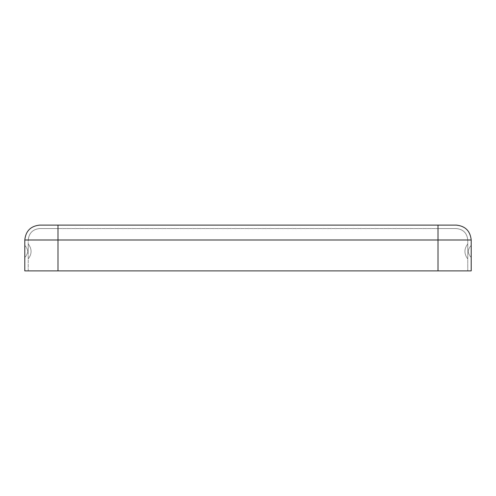 <?xml version="1.0" encoding="UTF-8"?>
<svg xmlns="http://www.w3.org/2000/svg" width="496" height="496" viewBox="0 0 496 496"><rect width="100%" height="100%" fill="white"/><g stroke="black" fill="none" stroke-linecap="round" stroke-linejoin="round"><path stroke-width="0.37" stroke-dasharray="2.48 1.86" d="M28.235 251.435L28.235 243.964L28.235 251.435M24.8 251.435L24.8 245.427L24.8 251.435M467.765 251.435L467.765 243.964L467.765 251.435M471.2 251.435L471.2 257.443L471.2 251.435M456.32 225.11L39.68 225.11L438.005 225.11L438.005 239.99L57.995 239.99L57.995 270.89L471.2 270.89L57.995 270.89L438.005 270.89L438.005 228.544L456.32 228.544L39.68 228.544L57.995 228.544L57.995 239.99L438.005 239.99L438.005 270.89L467.765 270.89L467.765 239.99L438.005 239.99L467.765 239.99C467.04 233.083 463.221 229.27 456.32 228.544L438.005 228.544L438.005 270.89L28.235 270.89L438.005 270.89L438.005 239.99L57.995 239.99L471.2 239.99L471.2 270.89L471.2 239.99L438.005 239.99L438.005 225.11L456.32 225.11C465.291 226.052 470.251 231.012 471.2 239.99C470.251 231.012 465.291 226.052 456.32 225.11M24.8 270.89L57.995 270.89L57.995 225.11L57.995 239.99L438.005 239.99L438.005 270.89L57.995 270.89L57.995 228.544L438.005 228.544L438.005 239.99L28.235 239.99L28.235 270.89L57.995 270.89L57.995 228.544L39.68 228.544C32.779 229.27 28.96 233.083 28.235 239.99L57.995 239.99L57.995 270.89L24.8 270.89L24.8 239.99L57.995 239.99L24.8 239.99C25.749 231.012 30.709 226.052 39.68 225.11C30.709 226.052 25.749 231.012 24.8 239.99L24.8 270.89M467.765 270.89L467.765 239.99L467.765 270.89L438.005 270.89L438.005 239.99L467.765 239.99C467.04 233.083 463.221 229.27 456.32 228.544C463.221 229.27 467.04 233.083 467.765 239.99L467.765 270.89M467.765 239.99L438.005 239.99L438.005 228.544L456.32 228.544C463.221 229.27 467.04 233.083 467.765 239.99M28.235 270.89L28.235 239.99C28.96 233.083 32.779 229.27 39.68 228.544C32.779 229.27 28.96 233.083 28.235 239.99L57.995 239.99L57.995 270.89L28.235 270.89M57.995 239.99L28.235 239.99C28.96 233.083 32.779 229.27 39.68 228.544L57.995 228.544L57.995 239.99M28.235 258.9C32.011 253.921 32.011 248.942 28.235 243.964C32.011 248.942 32.011 253.921 28.235 258.9C32.011 253.921 32.011 248.942 28.235 243.964M24.8 245.427C28.551 249.432 28.551 253.437 24.8 257.443C28.551 253.437 28.551 249.432 24.8 245.427C28.551 249.432 28.551 253.437 24.8 257.443M467.765 243.964C463.989 248.942 463.989 253.921 467.765 258.9C463.989 253.921 463.989 248.942 467.765 243.964C463.989 248.942 463.989 253.921 467.765 258.9M471.2 257.443C467.449 253.437 467.449 249.432 471.2 245.427C467.449 249.432 467.449 253.437 471.2 257.443C467.449 253.437 467.449 249.432 471.2 245.427"/><path stroke-width="0.74" d="M39.68 225.11L456.32 225.11C465.291 226.052 470.251 231.012 471.2 239.99L471.2 270.89L24.8 270.89L24.8 239.99C25.749 231.012 30.709 226.052 39.68 225.11C30.709 226.052 25.749 231.012 24.8 239.99L24.8 270.89L438.005 270.89L438.005 239.99L57.995 239.99L57.995 270.89L57.995 239.99L438.005 239.99L438.005 225.11L57.995 225.11L57.995 239.99L24.8 239.99L57.995 239.99L57.995 225.11L39.68 225.11M438.005 270.89L471.2 270.89L471.2 239.99L438.005 239.99L438.005 270.89M438.005 239.99L471.2 239.99C470.251 231.012 465.291 226.052 456.32 225.11L438.005 225.11L438.005 239.99"/></g></svg>
